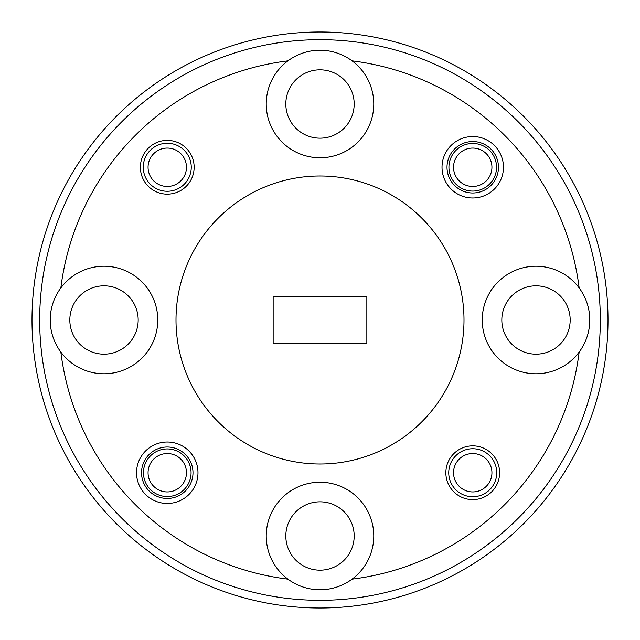 <?xml version="1.0" encoding="UTF-8"?>
<svg xmlns="http://www.w3.org/2000/svg" width="640" height="640" viewBox="0 0 640 640"><rect width="100%" height="100%" fill="white"/><g stroke="black" fill="none" stroke-linecap="round" stroke-linejoin="round"><path stroke-width="0.96" d="M496.544 167.264A23.808 23.808 0 0 1 472.736 191.072A23.808 23.808 0 0 1 448.928 167.264A23.808 23.808 0 0 1 472.736 143.456A23.808 23.808 0 0 1 496.544 167.264M191.072 472.736A23.808 23.808 0 0 1 167.264 496.544A23.808 23.808 0 0 1 143.456 472.736A23.808 23.808 0 0 1 167.264 448.928A23.808 23.808 0 0 1 191.072 472.736M600.32 320A280.32 280.32 0 0 0 320 39.68A280.32 280.32 0 0 0 39.68 320A280.32 280.32 0 0 0 320 600.32A280.32 280.32 0 0 0 600.32 320M32 320A288 288 0 0 1 320 32A288 288 0 0 1 608 320A288 288 0 0 1 320 608A288 288 0 0 1 32 320M140.384 167.264A26.88 26.88 0 0 0 167.264 194.144A26.88 26.88 0 0 0 194.144 167.264A26.88 26.88 0 0 0 167.264 140.384A26.88 26.88 0 0 0 140.384 167.264M445.856 472.736A26.88 26.88 0 0 0 472.736 499.616A26.88 26.88 0 0 0 499.616 472.736A26.88 26.88 0 0 0 472.736 445.856A26.88 26.88 0 0 0 445.856 472.736M442.016 167.264A30.72 30.72 0 0 0 472.736 197.984A30.72 30.72 0 0 0 503.456 167.264A30.72 30.72 0 0 0 472.736 136.544A30.72 30.72 0 0 0 442.016 167.264M447.008 167.264A25.728 25.728 0 0 0 472.736 192.992A25.728 25.728 0 0 0 498.464 167.264A25.728 25.728 0 0 0 472.736 141.536A25.728 25.728 0 0 0 447.008 167.264M136.544 472.736A30.72 30.72 0 0 0 167.264 503.456A30.72 30.72 0 0 0 197.984 472.736A30.72 30.72 0 0 0 167.264 442.016A30.72 30.72 0 0 0 136.544 472.736M141.536 472.736A25.728 25.728 0 0 0 167.264 498.464A25.728 25.728 0 0 0 192.992 472.736A25.728 25.728 0 0 0 167.264 447.008A25.728 25.728 0 0 0 141.536 472.736M285.824 104A34.176 34.176 0 0 0 320 138.176A34.176 34.176 0 0 0 354.176 104A34.176 34.176 0 0 0 320 69.824A34.176 34.176 0 0 0 285.824 104M501.824 320A34.176 34.176 0 0 0 536 354.176A34.176 34.176 0 0 0 570.176 320A34.176 34.176 0 0 0 536 285.824A34.176 34.176 0 0 0 501.824 320M285.824 536A34.176 34.176 0 0 0 320 570.176A34.176 34.176 0 0 0 354.176 536A34.176 34.176 0 0 0 320 501.824A34.176 34.176 0 0 0 285.824 536M69.824 320A34.176 34.176 0 0 0 104 354.176A34.176 34.176 0 0 0 138.176 320A34.176 34.176 0 0 0 104 285.824A34.176 34.176 0 0 0 69.824 320M287.92 60.856A53.76 53.76 0 0 0 320 157.76A53.76 53.76 0 0 0 352.08 60.856A53.76 53.76 0 0 0 287.92 60.856A261.12 261.12 0 0 0 60.856 287.92A53.76 53.76 0 0 0 120.896 371.04A53.76 53.76 0 0 0 120.896 268.96A53.76 53.76 0 0 0 60.856 287.92M579.144 287.92A53.76 53.76 0 0 0 482.24 320A53.76 53.76 0 0 0 579.144 352.08A53.76 53.76 0 0 0 579.144 287.92A261.12 261.12 0 0 0 352.08 60.856M352.08 579.144A53.76 53.76 0 0 0 320 482.24A53.76 53.76 0 0 0 287.92 579.144A53.76 53.76 0 0 0 352.08 579.144A261.12 261.12 0 0 0 579.144 352.08M464 320A144 144 0 0 0 320 176A144 144 0 0 0 176 320A144 144 0 0 0 320 464A144 144 0 0 0 464 320M60.856 352.08A261.12 261.12 0 0 0 287.92 579.144M366.848 343.424L366.848 296.576L273.152 296.576L273.152 343.424L366.848 343.424M186.464 167.264A19.2 19.2 0 0 0 167.264 148.064A19.2 19.2 0 0 0 148.064 167.264A19.2 19.2 0 0 0 167.264 186.464A19.2 19.2 0 0 0 186.464 167.264M143.264 167.264A24 24 0 0 1 167.264 143.264A24 24 0 0 1 191.264 167.264A24 24 0 0 1 167.264 191.264A24 24 0 0 1 143.264 167.264M491.936 472.736A19.2 19.2 0 0 0 472.736 453.536A19.2 19.2 0 0 0 453.536 472.736A19.2 19.2 0 0 0 472.736 491.936A19.2 19.2 0 0 0 491.936 472.736M448.736 472.736A24 24 0 0 1 472.736 448.736A24 24 0 0 1 496.736 472.736A24 24 0 0 1 472.736 496.736A24 24 0 0 1 448.736 472.736M186.464 472.736A19.2 19.2 0 0 0 167.264 453.536A19.2 19.2 0 0 0 148.064 472.736A19.2 19.2 0 0 0 167.264 491.936A19.2 19.2 0 0 0 186.464 472.736M491.936 167.264A19.2 19.2 0 0 0 472.736 148.064A19.2 19.2 0 0 0 453.536 167.264A19.2 19.2 0 0 0 472.736 186.464A19.2 19.2 0 0 0 491.936 167.264"/></g></svg>
